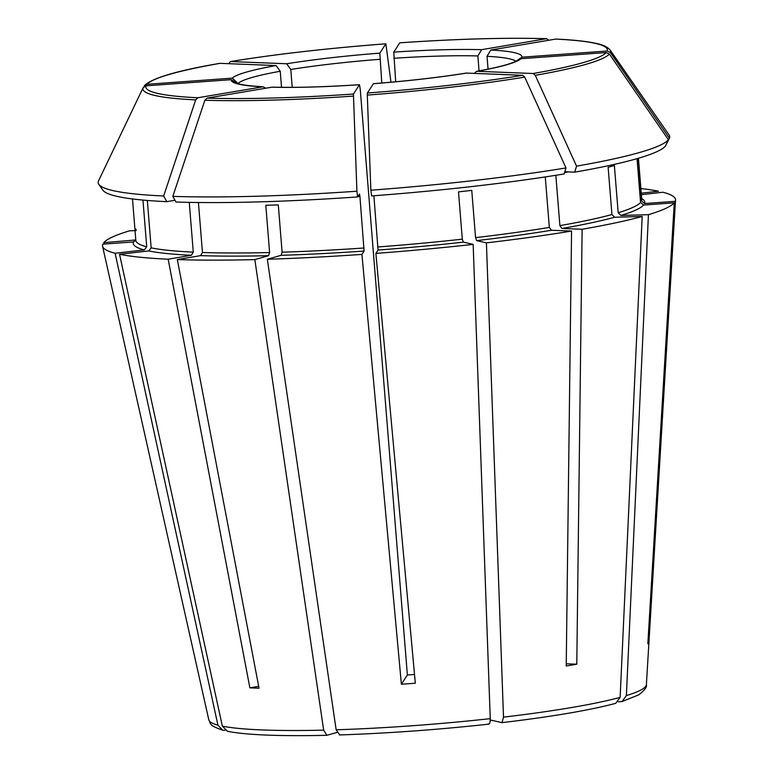 <?xml version="1.0" encoding="UTF-8"?>
<svg xmlns="http://www.w3.org/2000/svg" width="774" height="774" viewBox="0 0 774 774"><rect width="100%" height="100%" fill="white"/><g stroke="black" fill="none" stroke-linecap="round" stroke-linejoin="round"><path stroke-width="1.16" d="M364.09 251.057L359.929 196.538L359.533 194.042L357.646 196.935A283.139 29.102 175.4 0 1 175.988 202.024L172.825 196.364L204.849 100.243L206.997 98.124A231.552 23.801 -4.6 0 0 353.428 94.031L359.475 84.695L360.278 89.678L407.366 674.967L401.387 684.226L361.932 254.404L364.09 251.057A256.6 26.374 175.4 0 1 281.078 255.323L282.104 252.189A253.795 26.084 -4.6 0 0 364.07 247.98M370.852 190.21A286.69 29.47 -4.6 0 0 565.997 167.929L564.159 173.947A283.139 29.102 175.4 0 1 371.588 195.928L370.852 190.21L367.302 95.086L367.369 93.015L373.378 83.718A145.822 14.987 -4.6 0 0 466.529 73.085L522.605 75.301L524.733 77.11L565.997 167.929M143.093 87.791L145.967 85.827A231.552 23.801 -4.6 0 0 197.825 97.756L195.687 99.885A234.59 24.11 175.4 0 1 143.084 87.781L98.462 181.01A286.69 29.47 -4.6 0 0 98.82 184.338A286.69 29.47 -4.6 0 0 163.653 196.006L166.826 201.656L175.011 200.273M166.826 201.656A283.139 29.102 175.4 0 1 102.845 190.143L98.82 184.338M219.439 63.449L220.039 63.342A231.552 23.801 -4.6 0 0 146.954 84.308L144.07 86.262A234.59 24.11 175.4 0 1 144.08 86.253M281.533 87.317L280.236 71.266L276.125 65.558L220.039 63.342M463.403 242.136A256.6 26.374 175.4 0 1 378.041 250.05L375.874 253.398A287.444 29.547 -4.6 0 0 473.156 244.381L463.403 242.136L462.301 239.156L458.498 191.884A253.795 26.084 175.4 0 0 471.753 190.375L475.555 237.637L476.668 240.627L486.411 242.862A287.444 29.547 -4.6 0 0 571.56 231.058L566.229 665.998A225.563 23.191 175.4 0 0 576.785 664.208L582.116 229.268L561.943 228.475L559.892 225.621A253.795 26.084 -4.6 0 0 611.934 214.533L608.132 167.261A253.795 26.084 175.4 0 0 614.372 165.472L618.184 212.734A253.795 26.084 -4.6 0 0 640.562 202.478L643.581 205.052A256.6 26.374 175.4 0 1 620.903 215.453L648.428 214.679L626.379 695.584L622.132 701.505L618.3 701.805M473.156 244.381L490.252 718.649A219.516 22.562 -4.6 0 1 336.148 729.795L267.34 259.261L281.078 255.323M490.194 717.692C490.377 722.51 489.681 724.58 488.094 723.903M254.839 259.609L323.648 730.143L326.851 735.3C304.153 735.832 284.281 735.764 267.233 735.097C250.234 734.439 236.97 733.171 227.45 731.295L222.351 726.147L119.554 254.269A287.444 29.547 -4.6 0 0 168.171 259.203L249.876 687.844A225.563 23.191 175.4 0 0 259.038 688.212L177.333 259.571A287.444 29.547 -4.6 0 0 254.839 259.609L268.578 255.672L269.604 252.537L265.801 205.265A253.795 26.084 175.4 0 0 278.301 204.917L282.104 252.189M326.851 735.3L336.854 732.485M610.396 52.535L669.413 138.265A286.69 29.47 175.4 0 0 669.055 134.928L610.047 49.952A234.59 24.11 175.4 0 1 610.396 52.535L607.232 51.016L521.928 57.189A145.822 14.987 -4.6 0 0 490.803 50.029L487.03 56.309L488.055 69.138M490.803 50.029L555.809 39.068C571.183 39.784 583.403 40.983 592.458 42.638C596.793 43.654 605.113 44.486 610.047 49.952M135.818 240.298L133.476 241.943L102.787 244.168A287.444 29.547 -4.6 0 0 102.565 246.219A287.444 29.547 -4.6 0 0 115.123 253.253L144.293 249.915L146.721 246.838L142.958 200.079M115.123 253.253L217.92 725.122L222.622 730.182L225.157 730.337M119.554 254.269L148.724 250.94L151.153 247.854L147.35 200.582A253.795 26.084 175.4 0 1 146.334 200.369M647.925 642.372L648.815 642.304A225.563 23.191 175.4 0 1 647.838 643.823L674.26 202.836L643.581 205.052M564.827 171.77L574.714 172.157L576.553 166.139L535.279 75.32L533.16 73.511L477.084 71.295A145.822 14.987 -4.6 0 0 520.941 58.708L513.781 62.191C506.941 65.026 494.538 68.073 476.571 71.324L474.327 73.385M520.941 58.708L606.255 52.545L609.409 54.064A234.59 24.11 175.4 0 1 535.279 75.32M574.714 172.157A283.139 29.102 -4.6 0 0 665.388 146.151L668.436 139.784L609.409 54.064M637.041 158.66L640.562 202.478M135.044 230.652L129.606 230.807A287.444 29.547 -4.6 0 0 103.774 242.649L104.093 244.071M555.838 175.292L559.892 225.621M477.084 71.295L476.571 71.324M566.258 663.792L576.785 664.208M357.646 196.935L356.911 191.217L353.428 94.031M375.874 253.398L415.328 683.219A225.563 23.191 175.4 0 1 401.387 684.226M407.366 674.967A140.22 14.416 -4.6 0 0 414.525 674.464M177.333 259.571L200.553 255.633L202.449 252.498A253.795 26.084 -4.6 0 0 269.604 252.537M198.425 202.507L202.449 252.498M359.475 84.695C325.264 86.949 296.171 87.772 272.196 87.133L206.997 98.124M249.876 687.844L258.69 686.354M641.249 193.181L658.481 191.217A287.444 29.547 -4.6 0 0 640.882 188.556M620.903 215.453L618.184 212.734M236.941 83.215L231.281 79.664L145.967 85.827M669.413 138.265L666.114 144.641M641.675 198.512A256.6 26.374 175.4 0 1 644.558 203.533L641.549 200.959L638.115 158.341M668.436 139.784A286.69 29.47 175.4 0 1 576.553 166.139M571.56 231.058L551.398 230.265L549.337 227.411L545.273 176.927M378.041 250.05L373.89 195.754M168.171 259.203L191.391 255.275L193.277 252.131L189.272 202.372M172.825 196.364A286.69 29.47 -4.6 0 0 356.911 191.217M195.687 99.885L163.653 196.006M381.785 83.011L379.821 53.135L385.858 43.808L390.967 82.218M230.294 61.572C275.834 54.19 327.692 48.269 385.858 43.808A231.552 23.801 -4.6 0 0 230.594 61.552L228.611 63.681M230.594 61.552L286.67 63.768L290.792 69.476L292.224 87.336M546.608 38.7L546.212 38.729A231.552 23.801 -4.6 0 0 399.771 42.822L399.819 42.822C457.627 38.874 506.564 37.5 546.608 38.7L548.631 40.084M648.428 214.679A287.444 29.547 -4.6 0 0 674.26 202.836M103.774 242.649L135.789 239.969M644.558 203.533L675.247 201.317A287.444 29.547 -4.6 0 0 675.538 200.118A287.444 29.547 -4.6 0 0 662.912 192.233L641.375 194.69M582.116 229.268A287.444 29.547 -4.6 0 0 642.188 216.468L614.662 217.242L611.934 214.533M267.34 259.261A287.444 29.547 -4.6 0 0 361.932 254.404M373.465 83.708L373.416 83.679C407.917 80.98 438.8 77.448 466.054 73.104L466.529 73.085M197.825 97.756L263.112 86.775C248.802 85.914 240.008 84.695 236.738 83.137L236.167 82.837M265.724 88.168L263.112 86.775M146.954 84.308L232.258 78.135L238.324 83.708M395.708 81.783L393.763 52.129L399.771 42.822M479.058 70.879L477.858 55.951L481.641 49.671A145.822 14.987 -4.6 0 0 393.763 52.129M546.212 38.729L481.641 49.671M517.274 60.411L521.928 57.189M136.185 230.623L135.847 229.017M339.728 734.894L336.148 729.795M490.252 719.965L502.026 722.635L503.506 717.14L486.411 242.862M502.026 722.635C551.63 716.724 589.527 710.29 615.717 703.343L620.138 697.374L642.188 216.468M648.815 642.304L675.247 201.317M524.733 77.11A234.59 24.11 175.4 0 1 367.302 95.086M641.549 200.959A253.795 26.084 -4.6 0 0 641.772 199.605L638.444 158.254M564.575 172.602A253.795 26.084 -4.6 0 0 568.3 171.905M378.012 246.964A253.795 26.084 -4.6 0 0 462.301 239.156M475.555 237.637A253.795 26.084 -4.6 0 0 549.337 227.411M357.82 196.683A253.795 26.084 -4.6 0 0 359.929 196.538M135.856 240.211L135.818 240.327A253.795 26.084 -4.6 0 0 146.721 246.838M151.153 247.854A253.795 26.084 -4.6 0 0 193.277 252.131M353.36 96.092A234.59 24.11 175.4 0 1 204.849 100.243M379.821 53.135A145.822 14.987 -4.6 0 0 286.67 63.768M607.232 51.016A231.552 23.801 -4.6 0 0 555.374 39.087M367.369 93.015A231.552 23.801 -4.6 0 0 522.605 75.301M533.16 73.511A231.552 23.801 -4.6 0 0 606.255 52.545M191.391 255.275A256.6 26.374 175.4 0 1 148.724 250.94M134.453 240.424A256.6 26.374 175.4 0 1 135.731 239.214M268.578 255.672A256.6 26.374 175.4 0 1 200.553 255.633M144.293 249.915A256.6 26.374 175.4 0 1 133.476 241.943M614.662 217.242A256.6 26.374 175.4 0 1 561.943 228.475M551.398 230.265A256.6 26.374 175.4 0 1 476.668 240.627M271.558 87.181A145.822 14.987 -4.6 0 0 359.436 84.724M231.281 79.664A145.822 14.987 -4.6 0 0 262.396 86.823M276.125 65.558A145.822 14.987 -4.6 0 0 232.258 78.135M280.236 71.266A140.22 14.416 -4.6 0 0 238.286 83.292M379.879 59.308A140.22 14.416 -4.6 0 0 290.792 69.476M477.858 55.951A140.22 14.416 -4.6 0 0 393.821 58.292M515.852 61.243A140.22 14.416 -4.6 0 0 487.03 56.309M222.351 726.147A219.516 22.562 -4.6 0 0 262.367 729.95A219.516 22.562 -4.6 0 0 323.648 730.143M222.622 730.192C208.39 725.112 211.079 724.048 208.816 719.878A219.516 22.562 -4.6 0 0 217.92 725.122M626.379 695.584A219.516 22.562 -4.6 0 0 646.387 684.68C647.17 687.012 644.568 690.427 638.598 694.926L622.132 701.505M503.506 717.14A219.516 22.562 -4.6 0 0 620.138 697.374M135.818 240.327L132.489 198.957M144.622 85.44C152.439 77.961 177.478 70.598 219.729 63.362M208.816 719.878L102.565 246.219M488.771 724.145C437.707 729.718 387.909 733.317 339.37 734.952M646.387 684.68L675.538 200.118"/></g></svg>
